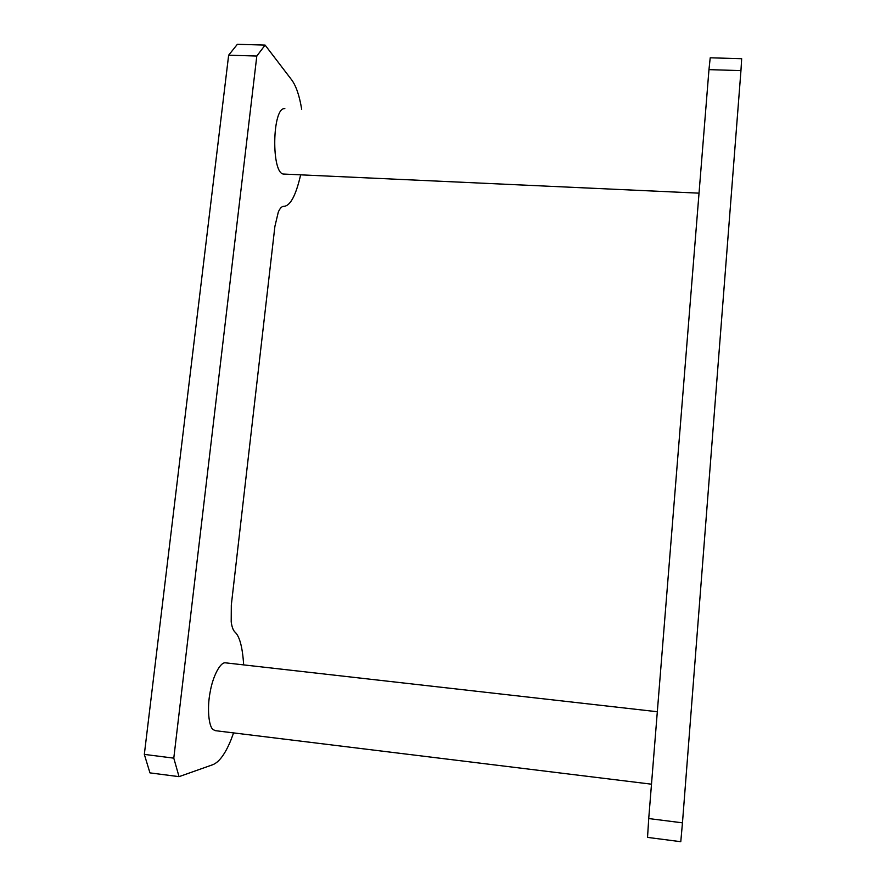 <?xml version="1.0" encoding="UTF-8"?>
<svg xmlns="http://www.w3.org/2000/svg" width="886" height="886" viewBox="0 0 886 886"><rect width="100%" height="100%" fill="white"/><g stroke="black" fill="none" stroke-linecap="round" stroke-linejoin="round"><path stroke-width="1.33" d="M740.951 70.603L741.671 58.697L710.218 57.8L708.966 69.64L740.951 70.603L682.464 822.839L648.729 818.553L647.533 837.392L680.78 841.7L682.464 822.839M648.729 818.553L708.966 69.64M179.038 776.657L149.956 772.88L144.329 754.396L173.789 758.15L179.038 776.657L212.939 764.651C219.351 761.971 225.398 753.654 231.069 739.688L233.583 732.91M243.661 664.888C242.531 647.057 239.574 636.048 234.768 631.862C233.062 630.112 231.877 626.779 231.202 621.872L231.312 605.038L274.893 226.417L278.315 212.042C279.921 208.409 281.659 206.504 283.52 206.338C290.076 206.394 295.791 195.895 300.653 174.841M237.37 44.3L265.113 45.097L256.807 56.039L228.643 55.198L237.37 44.3M301.683 109.255C299.457 95.754 296.145 85.997 291.749 79.984L265.113 45.097M173.789 758.15L256.807 56.039M144.329 754.396L228.643 55.198M284.849 108.635C272.113 106.652 271.016 174.531 283.863 174.066L284.118 174.088M651.498 784.188L215.409 730.673L213.194 729.643C208.675 726.775 206.914 707.836 210.226 691.656C212.773 676.716 220.237 661.764 225.553 662.839L657.323 711.735M283.863 174.066L699.032 193.159"/></g></svg>
